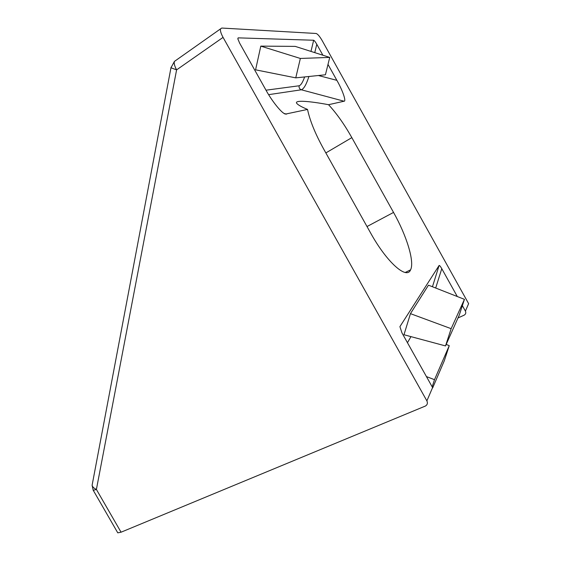<?xml version="1.0" encoding="UTF-8"?>
<svg xmlns="http://www.w3.org/2000/svg" width="561" height="561" viewBox="0 0 561 561"><rect width="100%" height="100%" fill="white"/><g stroke="black" fill="none" stroke-linecap="round" stroke-linejoin="round"><path stroke-width="0.84" d="M410.982 336.635L407.454 342.708M462.376 305.654L465.413 311.11L468.617 303.648L322.119 40.504C319.672 36.325 317.673 33.983 316.131 33.485L221.749 28.05L220.536 28.877C220.087 30.624 220.929 33.457 223.061 37.384L426.879 400.87L432.587 387.574L401.978 332.925L399.909 326.649L439.116 265.458C439.536 265.276 440.427 266.349 441.773 268.67L457.292 296.531M403.976 334.749L410.456 313.648L451.149 328.676L445.518 345.927L403.976 334.749M451.149 328.676L464.445 299.343L428.464 285.177L410.456 313.648M465.413 311.11C466.149 312.765 465.77 314.097 464.27 315.1L457.986 317.968M426.879 400.87C427.875 403.078 427.391 404.797 425.427 406.031L121.057 532.2L117.775 532.845L117.537 532.431M328.003 64.417L336.873 80.342C342.54 90.188 346.495 101.569 344.061 101.218L328.55 104.704C336.656 113.469 344.419 124.444 351.838 137.634L393.542 212.423C406.634 235.655 414.719 261.756 410.589 269.827C406.802 279.89 386.88 262.492 370.533 232.85L323.529 148.777C315.212 133.686 309.882 120.573 307.533 109.43L285.528 114.079C282.064 113.757 271.882 101.078 265.732 89.711L239.575 43.015L237.822 38.779L238.145 37.86L313.655 40.238C314.335 40.518 315.38 41.865 316.783 44.277L322.877 55.216M328.55 104.704C309.37 101.078 293.992 99.886 296.762 103.371C297.968 104.914 301.559 106.934 307.533 109.43M223.061 37.384L176.603 69.866L170.965 67.783L171.084 67.18M175.775 60.462L174.429 61.408C173.819 63.232 174.541 66.051 176.603 69.866L96.401 489.444C93.996 488.336 92.558 486.955 92.102 485.293L92.572 482.811M300.352 58.456L329.735 57.411L295.233 46.388L260.809 46.121L300.352 58.456L295.759 77.86L255.578 69.823L260.809 46.121M329.735 57.411L325.429 74.781L295.759 77.86M464.445 299.343L459.312 314.987L445.518 345.927M426.437 376.592L434.502 379.685L432.173 386.824M446.191 344.405L449.249 345.674L434.502 379.685M449.249 345.674L444.312 360.723L432.713 387.798M432.454 286.748L439.116 265.458M220.536 28.877L174.429 61.408L170.965 67.783L92.102 485.293L93.238 490.321L96.401 489.444L121.057 532.2M393.542 212.423L367.006 226.539M351.838 137.634L325.85 152.929M117.775 532.845L93.063 489.991M344.061 101.218L301.355 89.788L268.642 94.655M284.189 113.483L286.58 114.142M266.005 90.195L299.118 85.777C300.885 85.251 302.716 82.299 304.63 76.941M310.969 51.416L313.655 40.238M238.145 37.86L237.885 39.095M316.783 44.277L314.763 52.629M318.389 75.518L336.873 80.342M441.773 268.67L435.687 288.024M308.908 76.499C306.397 84.423 303.88 88.855 301.355 89.788C299.581 89.108 298.838 87.768 299.118 85.777M410.589 269.827L405.238 272.471"/></g></svg>
